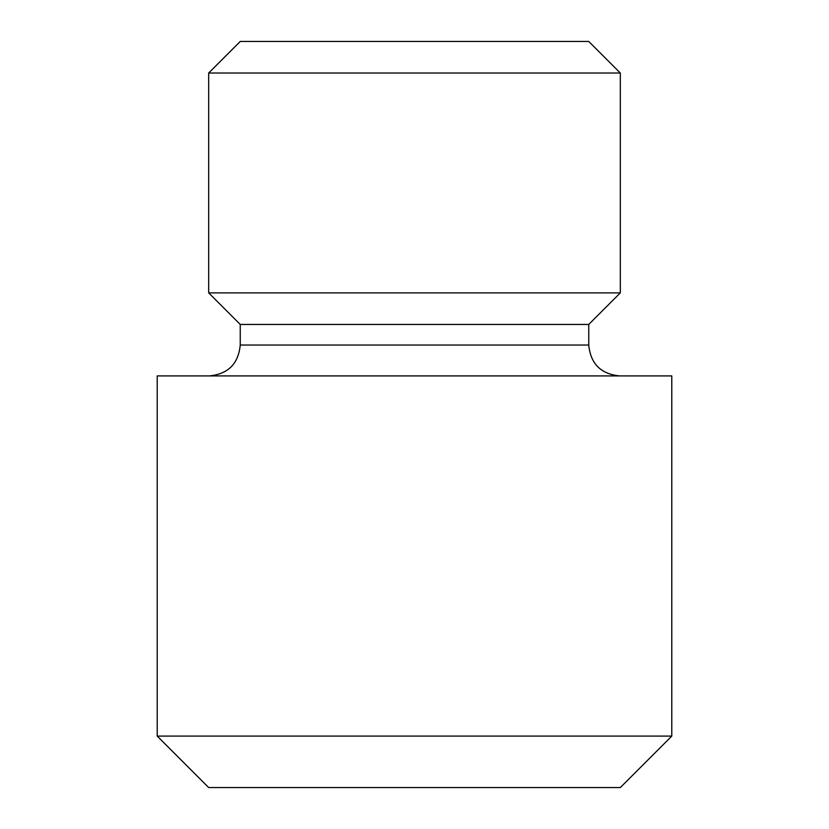 <?xml version="1.0" encoding="UTF-8"?>
<svg xmlns="http://www.w3.org/2000/svg" width="829" height="829" viewBox="0 0 829 829"><rect width="100%" height="100%" fill="white"/><g stroke="black" fill="none" stroke-linecap="round" stroke-linejoin="round"><path stroke-width="1.24" d="M157.22 736.09L208.68 787.55L620.32 787.55L671.78 736.09L671.78 375.91L157.22 375.91L157.22 736.09L671.78 736.09M240.244 345.04L588.756 345.04L588.756 324.45L240.244 324.45L240.244 345.04C238.42 363.786 228.13 374.076 209.374 375.91M208.68 292.886L620.32 292.886L620.32 73.014L208.68 73.014L208.68 292.886L240.244 324.45M208.68 73.014L240.244 41.45L588.756 41.45L620.32 73.014M588.756 345.04C590.58 363.786 600.87 374.076 619.626 375.91M588.756 324.45L620.32 292.886"/></g></svg>
